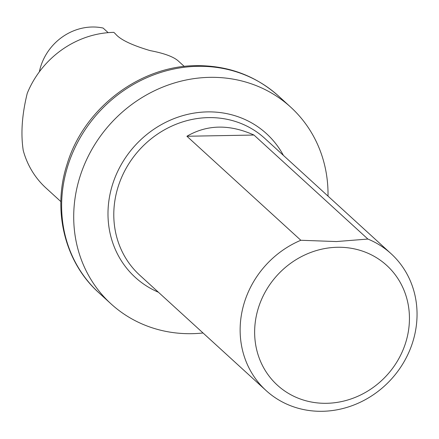 <?xml version="1.0" encoding="UTF-8"?>
<svg xmlns="http://www.w3.org/2000/svg" width="439" height="439" viewBox="0 0 439 439"><rect width="100%" height="100%" fill="white"/><g stroke="black" fill="none" stroke-linecap="round" stroke-linejoin="round"><path stroke-width="0.66" d="M39.362 71.809A52.707 48.224 -47.6 0 1 103.105 28.047L108.148 32.651M184.276 66.443L178.316 60.999C173.531 56.741 164.137 53.278 150.127 50.611C131.574 45.113 119.99 39.505 115.375 33.787L113.822 32.365A91.51 83.728 132.4 0 0 110.869 32.47A91.51 83.728 132.4 0 0 62.821 49.124A91.51 83.728 132.4 0 0 27.245 93.32C21.988 114.612 20.655 133.665 23.245 150.473A91.51 83.728 132.4 0 0 45.958 187.985L60.867 201.594M203.043 332.987A133.215 121.883 -47.6 0 1 111.045 303.887A133.215 121.883 -47.6 0 1 85.15 162.874A133.215 121.883 -47.6 0 1 209.831 77.346A133.215 121.883 -47.6 0 1 290.689 107.138A133.215 121.883 -47.6 0 1 328.015 196.118M300.83 240.27L186.915 136.255C207.142 124.484 229.493 124.078 253.972 135.042L367.887 239.057A92.667 84.787 -47.6 0 1 391.078 253.704A92.667 84.787 -47.6 0 1 391.204 379.307A92.667 84.787 -47.6 0 1 266.105 390.567A92.667 84.787 -47.6 0 1 300.83 240.27L336.428 241.554L367.887 239.057M337.498 247.272A81.083 74.191 -47.6 0 1 396.181 363.086A81.083 74.191 -47.6 0 1 262.451 365.5A81.083 74.191 -47.6 0 1 337.498 247.272M186.915 136.255L253.972 135.042M197.748 66.316A133.215 121.883 132.4 0 0 73.066 151.845A133.215 121.883 132.4 0 0 98.962 292.851C64.681 262.248 52.038 210.265 67.063 164.274C83.684 108.565 139.509 65.795 196.266 65.658C228.06 65.422 255.509 75.574 278.611 96.108A133.215 121.883 132.4 0 0 197.748 66.316M391.078 253.704L264.733 138.34A92.667 84.787 132.4 0 0 174.486 124.906A92.667 84.787 132.4 0 0 139.761 275.204L266.105 390.567M158.43 292.248A97.304 89.029 -47.6 0 1 135.124 145.479A97.304 89.029 -47.6 0 1 283.402 155.384M290.689 107.138L278.611 96.108M111.045 303.887L98.962 292.851"/></g></svg>
